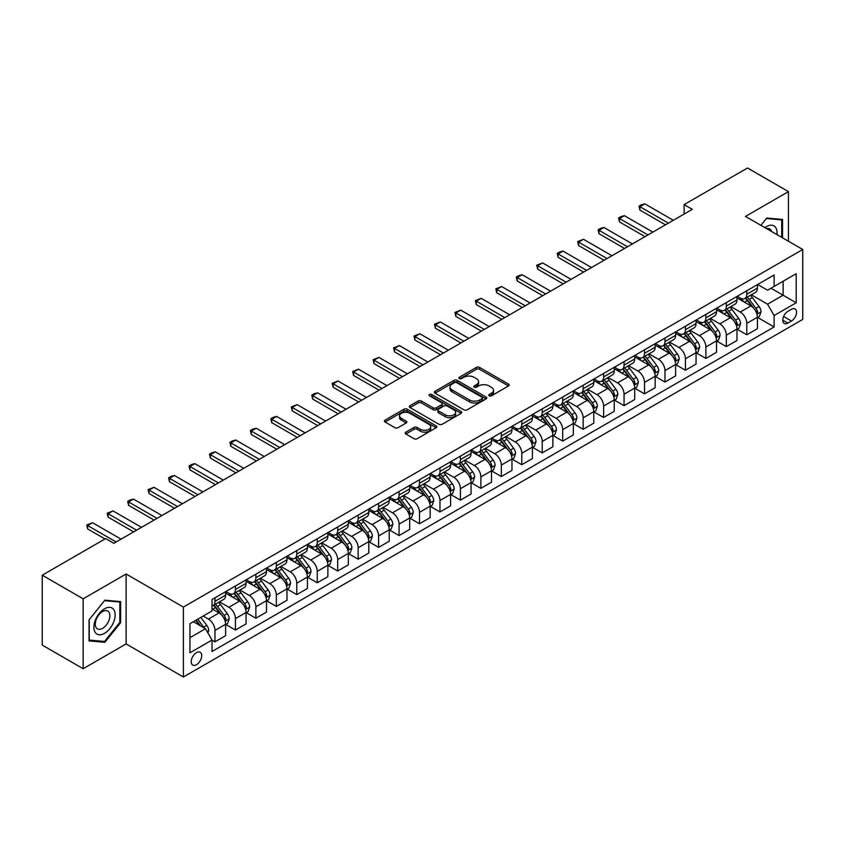 <?xml version="1.0" encoding="UTF-8"?>
<svg xmlns="http://www.w3.org/2000/svg" width="845" height="845" viewBox="0 0 845 845"><rect width="100%" height="100%" fill="white"/><g stroke="black" fill="none" stroke-linecap="round" stroke-linejoin="round"><path stroke-width="1.27" d="M489.192 395.819A1.595 0.919 0 0 0 491.431 395.819L508.5 385.964A2.271 1.31 0 0 0 509.165 385.035A2.271 1.31 0 0 0 508.5 384.105L479.59 367.417A2.271 1.31 0 0 0 476.379 367.417L459.31 377.271A1.595 0.919 0 0 0 458.846 377.916A1.595 0.919 0 0 0 459.31 378.571A1.595 0.919 0 0 0 461.56 378.571L463.768 377.292A7.267 4.193 0 0 1 474.045 377.292L476.453 378.687A7.267 4.193 0 0 1 478.587 381.644A7.267 4.193 0 0 1 476.453 384.612L474.246 385.89A1.595 0.919 0 0 0 473.781 386.545A1.595 0.919 0 0 0 474.246 387.19A1.595 0.919 0 0 0 476.495 387.19L478.703 385.911A7.267 4.193 0 0 1 488.991 385.911L491.399 387.306A7.267 4.193 0 0 1 493.522 390.274A7.267 4.193 0 0 1 491.399 393.242L489.192 394.52A1.595 0.919 0 0 0 488.716 395.164A1.595 0.919 0 0 0 489.192 395.819L489.192 394.52M196.473 664.709A7.404 4.278 120 0 0 201.311 658.181A7.404 4.278 120 0 0 200.18 652.245A7.404 4.278 120 0 0 196.473 652.615A7.404 4.278 120 0 0 191.635 659.142A7.404 4.278 120 0 0 192.776 665.078A7.404 4.278 120 0 0 196.473 664.709M405.864 432.144A2.271 1.31 0 0 0 405.199 433.073A2.271 1.31 0 0 0 405.864 433.992L413.976 438.682A2.271 1.31 0 0 0 417.187 438.682L436.147 427.739A2.271 1.31 0 0 0 436.812 426.809A2.271 1.31 0 0 0 436.147 425.88L407.227 409.191A2.271 1.31 0 0 0 404.016 409.191L385.066 420.134A2.271 1.31 0 0 0 384.401 421.063A2.271 1.31 0 0 0 385.066 421.993L394.858 427.644A2.271 1.31 0 0 0 398.079 427.644L406.191 422.965A2.271 1.31 0 0 0 406.857 422.035A2.271 1.31 0 0 0 406.191 421.106L401.333 418.307A6.073 3.507 0 0 1 399.548 415.825A6.073 3.507 0 0 1 403.297 412.582A6.073 3.507 0 0 1 409.92 413.342L428.954 424.327A6.073 3.507 0 0 1 430.739 426.809A6.073 3.507 0 0 1 426.978 430.052A6.073 3.507 0 0 1 420.366 429.292L417.187 427.464A2.271 1.31 0 0 0 413.976 427.464L405.864 432.144L405.864 433.992M126.116 574.009L83.159 598.809L42.25 575.191L42.25 645.105L83.159 668.722L126.116 643.922L183.386 676.993L183.386 607.08L126.116 574.009L126.116 643.922M788.427 241.226L788.427 191.625L745.48 216.426L802.75 249.497L183.386 607.08M788.427 191.625L747.519 168.007L684.112 204.617L684.112 214.07M42.25 575.191L105.657 538.582L113.843 543.314L692.298 209.338L684.112 204.617M463.926 409.836A2.271 1.31 0 0 0 467.137 409.836L486.097 398.893A2.271 1.31 0 0 0 486.762 397.974A2.271 1.31 0 0 0 486.097 397.044L457.187 380.356A2.271 1.31 0 0 0 453.976 380.356L435.017 391.298A2.271 1.31 0 0 0 434.351 392.217A2.271 1.31 0 0 0 435.017 393.147L463.926 409.836M430.116 396.157A1.595 0.919 0 0 1 431.721 396.379L461.085 413.332L442.167 424.264A2.271 1.31 0 0 1 438.956 424.264L410.036 407.565L410.036 405.716A2.271 1.31 0 0 0 409.371 406.646A2.271 1.31 0 0 0 410.036 407.565M410.036 405.716L418.148 401.026A2.271 1.31 0 0 1 421.37 401.026L433.094 407.797A2.271 1.31 0 0 0 436.305 407.797L441.681 404.692A2.271 1.31 0 0 0 442.347 403.762A2.271 1.31 0 0 0 441.681 402.843L429.471 395.787A1.595 0.919 0 0 1 429.007 395.143A1.595 0.919 0 0 1 429.989 394.298A1.595 0.919 0 0 1 431.721 394.488L461.116 411.462A2.271 1.31 0 0 1 461.782 412.392A2.271 1.31 0 0 1 461.116 413.321L461.116 411.462M791.459 309.291L787.857 311.372A7.172 4.14 120 0 0 783.178 317.699A7.172 4.14 120 0 0 784.276 323.445A7.172 4.14 120 0 0 787.857 323.086L791.459 321.015A7.172 4.14 120 0 0 796.148 314.689A7.172 4.14 120 0 0 795.05 308.943A7.172 4.14 120 0 0 791.459 309.291M183.386 676.993L802.75 319.41L802.75 249.497M757.669 284.501L767.566 290.215L774.115 286.434L774.115 275.005L212.021 599.517L212.021 610.956L189.935 623.705L189.935 652.805L212.021 640.056L212.021 651.484L774.115 326.962L774.115 315.534L767.566 304.189L751.3 294.799M774.115 286.434L796.201 273.674L796.201 302.774L774.115 315.534M83.159 598.809L83.159 668.722M770.999 288.229L783.114 295.222L783.114 281.237L796.201 273.674M767.566 304.189L783.114 295.222L796.201 302.774M189.935 637.69L205.472 628.712L193.368 621.719M212.021 640.151L214.968 641.851L214.968 630.412A9.253 5.345 -120 0 0 208.419 619.079L203.191 616.058M214.968 641.851L225.604 635.704L225.604 624.275A9.253 5.345 -120 0 0 219.056 612.942L212.021 608.875M225.847 624.508L235.428 630.043L235.428 618.603A9.253 5.345 -120 0 0 228.879 607.27L219.478 601.841M235.428 630.043L246.064 623.895L246.064 612.467A9.253 5.345 -120 0 0 239.515 601.133L225.604 593.095M246.307 612.699L255.877 618.223L255.877 606.794A9.253 5.345 -120 0 0 249.328 595.461L239.938 590.032M255.877 618.223L266.513 612.086L266.513 600.658A9.253 5.345 -120 0 0 259.964 589.314L246.064 581.286M266.756 600.89L276.336 606.414L276.336 594.986A9.253 5.345 -120 0 0 269.787 583.652L260.387 578.223M276.336 606.414L286.973 600.277L286.973 588.849A9.253 5.345 -120 0 0 280.424 577.505L266.513 569.477M287.216 589.081L296.785 594.605L296.785 583.177A9.253 5.345 -120 0 0 290.236 571.843L280.846 566.414M296.785 594.605L307.422 588.469L307.422 577.04A9.253 5.345 -120 0 0 300.873 565.696L286.973 557.668M307.664 577.272L317.245 582.796L317.245 571.368A9.253 5.345 -120 0 0 310.696 560.034L301.295 554.605M317.245 582.796L327.881 576.66L327.881 565.231A9.253 5.345 -120 0 0 321.332 553.887L307.422 545.859M328.124 565.463L337.694 570.988L337.694 559.559A9.253 5.345 -120 0 0 331.145 548.225L321.755 542.796M337.694 570.988L348.33 564.851L348.33 553.422A9.253 5.345 -120 0 0 341.781 542.078L327.881 534.051M348.573 553.655L358.153 559.179L358.153 547.75A9.253 5.345 -120 0 0 351.604 536.417L342.204 530.987M358.153 559.179L368.79 553.042L368.79 541.613A9.253 5.345 -120 0 0 362.241 530.269L348.33 522.242M369.033 541.846L378.602 547.37L378.602 535.941A9.253 5.345 -120 0 0 372.064 524.608L362.663 519.179M378.602 547.37L389.239 541.233L389.239 529.804A9.253 5.345 -120 0 0 382.7 518.46L368.79 510.433M389.482 530.037L399.062 535.561L399.062 524.132A9.253 5.345 -120 0 0 392.513 512.799L383.112 507.37M399.062 535.561L409.698 529.424L409.698 517.996A9.253 5.345 -120 0 0 403.149 506.651L389.239 498.624M409.941 518.228L419.511 523.752L419.511 512.323A9.253 5.345 -120 0 0 412.973 500.99L403.572 495.561M419.511 523.752L430.147 517.615L430.147 506.176A9.253 5.345 -120 0 0 423.609 494.843L409.698 486.815M430.39 506.419L439.97 511.943L439.97 500.515A9.253 5.345 -120 0 0 433.422 489.17L424.021 483.752M439.97 511.943L450.607 505.806L450.607 494.367A9.253 5.345 -120 0 0 444.058 483.034L430.147 475.006M450.85 494.61L460.419 500.134L460.419 488.706A9.253 5.345 -120 0 0 453.881 477.362L444.481 471.943M460.419 500.134L471.056 493.998L471.056 482.558A9.253 5.345 -120 0 0 464.518 471.225L450.607 463.197M471.309 482.801L480.879 488.325L480.879 476.897A9.253 5.345 -120 0 0 474.33 465.553L464.93 460.134M480.879 488.325L491.515 482.189L491.515 470.749A9.253 5.345 -120 0 0 484.967 459.416L471.056 451.388M491.758 470.992L501.328 476.517L501.328 465.088A9.253 5.345 -120 0 0 494.79 453.744L485.389 448.325M501.328 476.517L511.964 470.38L511.964 458.941A9.253 5.345 -120 0 0 505.426 447.607L491.515 439.58M512.218 459.184L521.787 464.708L521.787 453.279A9.253 5.345 -120 0 0 515.239 441.935L505.838 436.516M521.787 464.708L532.424 458.571L532.424 447.132A9.253 5.345 -120 0 0 525.875 435.798L511.964 427.771M532.667 447.375L542.236 452.899L542.236 441.47A9.253 5.345 -120 0 0 535.698 430.126L526.298 424.708M542.236 452.899L552.873 446.751L552.873 435.323A9.253 5.345 -120 0 0 546.335 423.989L532.424 415.962M553.126 435.566L562.696 441.09L562.696 429.661A9.253 5.345 -120 0 0 556.147 418.317L546.747 412.899M562.696 441.09L573.332 434.943L573.332 423.514A9.253 5.345 -120 0 0 566.784 412.18L552.873 404.153M573.575 423.757L583.145 429.281L583.145 417.852A9.253 5.345 -120 0 0 576.607 406.508L567.206 401.079M583.145 429.281L593.781 423.134L593.781 411.705A9.253 5.345 -120 0 0 587.243 400.372L573.332 392.344M594.035 411.948L603.605 417.472L603.605 406.033A9.253 5.345 -120 0 0 597.056 394.7L587.666 389.27M603.605 417.472L614.241 411.325L614.241 399.896A9.253 5.345 -120 0 0 607.692 388.563L593.781 380.525M614.484 400.129L624.064 405.663L624.064 394.224A9.253 5.345 -120 0 0 617.515 382.891L608.115 377.462M624.064 405.663L634.701 399.516L634.701 388.087A9.253 5.345 -120 0 0 628.152 376.754L614.241 368.716M634.944 388.32L644.513 393.854L644.513 382.415A9.253 5.345 -120 0 0 637.964 371.082L628.574 365.653M644.513 393.854L655.15 387.707L655.15 376.278A9.253 5.345 -120 0 0 648.601 364.945L634.701 356.907M655.393 376.511L664.973 382.046L664.973 370.606A9.253 5.345 -120 0 0 658.424 359.273L649.023 353.844M664.973 382.046L675.609 375.898L675.609 364.47A9.253 5.345 -120 0 0 669.06 353.136L655.15 345.098M675.852 364.702L685.422 370.237L685.422 358.798A9.253 5.345 -120 0 0 678.873 347.464L669.483 342.035M685.422 370.237L696.058 364.089L696.058 352.661A9.253 5.345 -120 0 0 689.509 341.327L675.609 333.289M696.301 352.893L705.881 358.428L705.881 346.989A9.253 5.345 -120 0 0 699.333 335.655L689.932 330.226M705.881 358.428L716.518 352.28L716.518 340.852A9.253 5.345 -120 0 0 709.969 329.518L696.058 321.48M716.761 341.084L726.33 346.608L726.33 335.18A9.253 5.345 -120 0 0 719.782 323.846L710.391 318.417M726.33 346.608L736.967 340.472L736.967 329.043A9.253 5.345 -120 0 0 730.418 317.709L716.518 309.671M737.21 329.275L746.79 334.8L746.79 323.371A9.253 5.345 -120 0 0 740.241 312.037L730.84 306.608M746.79 334.8L757.426 328.663L757.426 317.234A9.253 5.345 -120 0 0 750.878 305.89L736.967 297.862M737.21 296.31L740.241 298.053A9.253 5.345 -120 0 0 744.867 298.507A9.253 5.345 -120 0 0 746.79 294.271L746.79 290.775M716.761 308.119L719.782 309.861A9.253 5.345 -120 0 0 724.418 310.326A9.253 5.345 -120 0 0 726.33 306.08L726.33 302.584M696.301 319.928L699.333 321.67A9.253 5.345 -120 0 0 703.959 322.135A9.253 5.345 -120 0 0 705.881 317.889L705.881 314.393M675.852 331.736L678.873 333.479A9.253 5.345 -120 0 0 683.51 333.944A9.253 5.345 -120 0 0 685.422 329.698L685.422 326.202M655.393 343.545L658.424 345.288A9.253 5.345 -120 0 0 663.05 345.753A9.253 5.345 -120 0 0 664.973 341.507L664.973 338.011M634.944 355.354L637.964 357.097A9.253 5.345 -120 0 0 642.601 357.562A9.253 5.345 -120 0 0 644.513 353.316L644.513 349.83M614.484 367.163L617.515 368.906A9.253 5.345 -120 0 0 622.142 369.371A9.253 5.345 -120 0 0 624.064 365.135L624.064 361.639M594.035 378.972L597.056 380.715A9.253 5.345 -120 0 0 601.682 381.179A9.253 5.345 -120 0 0 603.605 376.944L603.605 373.448M573.575 390.781L576.607 392.524A9.253 5.345 -120 0 0 581.233 392.988A9.253 5.345 -120 0 0 583.145 388.753L583.145 385.257M553.126 402.59L556.147 404.332A9.253 5.345 -120 0 0 560.774 404.797A9.253 5.345 -120 0 0 562.696 400.562L562.696 397.065M532.667 414.399L535.698 416.141A9.253 5.345 -120 0 0 540.325 416.606A9.253 5.345 -120 0 0 542.236 412.371L542.236 408.874M512.218 426.207L515.239 427.961A9.253 5.345 -120 0 0 519.865 428.415A9.253 5.345 -120 0 0 521.787 424.179L521.787 420.683M491.758 438.016L494.79 439.77A9.253 5.345 -120 0 0 499.416 440.224A9.253 5.345 -120 0 0 501.328 435.988L501.328 432.492M471.309 449.825L474.33 451.579A9.253 5.345 -120 0 0 478.957 452.033A9.253 5.345 -120 0 0 480.879 447.797L480.879 444.301M450.85 461.634L453.881 463.387A9.253 5.345 -120 0 0 458.508 463.842A9.253 5.345 -120 0 0 460.419 459.606L460.419 456.11M430.39 473.443L433.422 475.196A9.253 5.345 -120 0 0 438.048 475.65A9.253 5.345 -120 0 0 439.97 471.415L439.97 467.919M409.941 485.252L412.973 487.005A9.253 5.345 -120 0 0 417.599 487.459A9.253 5.345 -120 0 0 419.511 483.224L419.511 479.728M389.482 497.061L392.513 498.814A9.253 5.345 -120 0 0 397.139 499.268A9.253 5.345 -120 0 0 399.062 495.033L399.062 491.536M369.033 508.87L372.064 510.623A9.253 5.345 -120 0 0 376.69 511.077A9.253 5.345 -120 0 0 378.602 506.842L378.602 503.345M348.573 520.678L351.604 522.432A9.253 5.345 -120 0 0 356.231 522.886A9.253 5.345 -120 0 0 358.153 518.65L358.153 515.154M328.124 532.487L331.145 534.241A9.253 5.345 -120 0 0 335.782 534.695A9.253 5.345 -120 0 0 337.694 530.459L337.694 526.963M307.664 544.296L310.696 546.05A9.253 5.345 -120 0 0 315.322 546.504A9.253 5.345 -120 0 0 317.245 542.268L317.245 538.772M287.216 556.116L290.236 557.858A9.253 5.345 -120 0 0 294.873 558.313A9.253 5.345 -120 0 0 296.785 554.077L296.785 550.581M266.756 567.924L269.787 569.667A9.253 5.345 -120 0 0 274.414 570.121A9.253 5.345 -120 0 0 276.336 565.886L276.336 562.39M246.307 579.733L249.328 581.476A9.253 5.345 -120 0 0 253.965 581.93A9.253 5.345 -120 0 0 255.877 577.695L255.877 574.199M225.847 591.542L228.879 593.285A9.253 5.345 -120 0 0 233.505 593.75A9.253 5.345 -120 0 0 235.428 589.504L235.428 586.007M757.669 317.466L774.115 326.962M744.867 298.507L755.504 292.37A9.253 5.345 -120 0 0 757.426 288.134L757.426 284.638M724.418 310.326L735.055 304.179A9.253 5.345 -120 0 0 736.967 299.943L736.967 296.447M703.959 322.135L714.595 315.988A9.253 5.345 -120 0 0 716.518 311.752L716.518 308.256M683.51 333.944L694.146 327.797A9.253 5.345 -120 0 0 696.058 323.561L696.058 320.065M663.05 345.753L673.687 339.605A9.253 5.345 -120 0 0 675.609 335.37L675.609 331.874M642.601 357.562L653.238 351.414A9.253 5.345 -120 0 0 655.15 347.179L655.15 343.683M622.142 369.371L632.778 363.223A9.253 5.345 -120 0 0 634.701 358.988L634.701 355.491M601.682 381.179L612.319 375.032A9.253 5.345 -120 0 0 614.241 370.797L614.241 367.3M581.233 392.988L591.87 386.841A9.253 5.345 -120 0 0 593.781 382.605L593.781 379.109M560.774 404.797L571.41 398.65A9.253 5.345 -120 0 0 573.332 394.414L573.332 390.918M540.325 416.606L550.961 410.469A9.253 5.345 -120 0 0 552.873 406.223L552.873 402.727M519.865 428.415L530.502 422.278A9.253 5.345 -120 0 0 532.424 418.032L532.424 414.536M499.416 440.224L510.053 434.087A9.253 5.345 -120 0 0 511.964 429.841L511.964 426.345M478.957 452.033L489.593 445.896A9.253 5.345 -120 0 0 491.515 441.65L491.515 438.154M458.508 463.842L469.144 457.705A9.253 5.345 -120 0 0 471.056 453.459L471.056 449.973M438.048 475.65L448.684 469.514A9.253 5.345 -120 0 0 450.607 465.278L450.607 461.782M417.599 487.459L428.235 481.323A9.253 5.345 -120 0 0 430.147 477.087L430.147 473.591M397.139 499.268L407.776 493.131A9.253 5.345 -120 0 0 409.698 488.896L409.698 485.4M376.69 511.077L387.327 504.94A9.253 5.345 -120 0 0 389.239 500.705L389.239 497.209M356.231 522.886L366.867 516.749A9.253 5.345 -120 0 0 368.79 512.514L368.79 509.017M335.782 534.695L346.418 528.558A9.253 5.345 -120 0 0 348.33 524.322L348.33 520.826M315.322 546.504L325.959 540.367A9.253 5.345 -120 0 0 327.881 536.131L327.881 532.635M294.873 558.313L305.51 552.176A9.253 5.345 -120 0 0 307.422 547.94L307.422 544.444M274.414 570.121L285.05 563.985A9.253 5.345 -120 0 0 286.973 559.749L286.973 556.253M253.965 581.93L264.601 575.794A9.253 5.345 -120 0 0 266.513 571.558L266.513 568.062M233.505 593.75L244.142 587.602A9.253 5.345 -120 0 0 246.064 583.367L246.064 579.871M212.021 605.928A9.253 5.345 -120 0 0 213.056 605.559L223.693 599.411A9.253 5.345 -120 0 0 225.604 595.176L225.604 591.68M213.056 605.559A9.253 5.345 -120 0 0 214.968 601.313L214.968 597.816M205.472 628.712L212.021 640.056M782.544 237.825L782.544 219.457L766.753 218.042L760.901 225.33L766.426 218.517L781.72 219.88L781.72 237.35M89.052 640.89L104.843 642.306L120.634 622.659L120.634 601.608L104.843 600.193L89.052 619.839L89.052 640.89M119.81 622.184L120.634 622.659M103.174 641.344L104.843 642.306M489.825 396.041L491.399 395.133A7.267 4.193 0 0 0 493.522 392.164L493.522 390.274M478.587 381.644L478.587 383.535A7.267 4.193 0 0 1 476.453 386.503L474.879 387.411M508.5 384.105L508.5 385.964L479.59 369.307A2.271 1.31 0 0 0 476.379 369.307L459.944 378.792M486.097 397.044L486.097 398.893L457.187 382.236A2.271 1.31 0 0 0 453.976 382.236L435.048 393.168M482.083 398.618A1.595 0.919 0 0 0 482.548 397.974A1.595 0.919 0 0 0 482.083 397.319L456.701 382.669A1.595 0.919 0 0 0 454.452 382.669L452.128 384.01A7.267 4.193 0 0 0 449.994 386.978A7.267 4.193 0 0 0 452.128 389.946L469.471 399.96A7.267 4.193 0 0 0 479.749 399.96L482.083 398.618L482.083 400.509A1.595 0.919 0 0 0 482.548 399.865L482.548 397.974M449.994 386.978L449.994 388.869A7.267 4.193 0 0 0 452.128 391.837L452.128 389.946M482.083 400.509L479.749 401.85A7.267 4.193 0 0 1 469.471 401.85L452.128 391.837M410.068 407.586L418.148 402.917L418.148 401.026M442.347 403.762L442.347 405.653A2.271 1.31 0 0 1 441.681 406.582L436.305 409.688A2.271 1.31 0 0 1 433.094 409.688L421.37 402.917A2.271 1.31 0 0 0 418.148 402.917M445.262 414.821A6.073 3.507 0 0 0 451.874 415.582A6.073 3.507 0 0 0 455.635 412.339A6.073 3.507 0 0 0 453.849 409.867L447.142 405.991A2.271 1.31 0 0 0 443.931 405.991L438.555 409.096A2.271 1.31 0 0 0 437.89 410.026A2.271 1.31 0 0 0 438.555 410.955L445.262 414.821L445.262 416.712A6.073 3.507 0 0 0 451.874 417.472A6.073 3.507 0 0 0 455.635 414.23L455.635 412.339M437.89 410.026L437.89 411.916A2.271 1.31 0 0 0 438.555 412.846L438.555 410.955M445.262 416.712L438.555 412.846M430.739 426.809L430.739 428.7A6.073 3.507 0 0 1 426.978 431.943A6.073 3.507 0 0 1 420.366 431.182L417.187 429.344A2.271 1.31 0 0 0 413.976 429.344L405.896 434.013M399.548 415.825L399.548 417.715A6.073 3.507 0 0 0 401.333 420.187L401.333 418.307M406.191 421.106L406.191 422.965L401.333 420.187M436.115 427.76L407.227 411.082A2.271 1.31 0 0 0 404.016 411.082L385.098 422.004M757.426 317.614L759.391 316.474L761.018 311.752A6.137 3.538 -120 0 0 759.063 306.534L752.377 297.609A17.703 10.224 -120 0 0 750.444 295.296M743.801 301.802A17.703 10.224 -120 0 0 740.178 298.01M756.866 313.854L757.712 312.016A6.137 3.538 -120 0 0 755.958 308.33L749.272 299.405A17.703 10.224 -120 0 0 747.339 297.091M745.691 298.042A14.692 8.482 60 0 1 748.1 300.778L753.761 308.33M745.374 298.222A17.703 10.224 60 0 1 747.307 300.535L751.754 306.471M668.406 223.133L639.929 206.698L639.929 210.099L639.031 206.18L641.482 204.765L644.841 203.867L673.317 220.302M665.459 224.833L639.929 210.099M644.841 203.867L639.929 206.698L639.031 206.18M736.967 329.423L738.931 328.282L740.569 323.561A6.137 3.538 -120 0 0 738.614 318.343L731.928 309.418A17.703 10.224 -120 0 0 729.995 307.105M723.341 313.622A17.703 10.224 -120 0 0 719.718 309.819M736.407 325.663L737.252 323.825A6.137 3.538 -120 0 0 735.499 320.139L728.812 311.213A17.703 10.224 -120 0 0 726.88 308.9M725.232 309.851A14.692 8.482 60 0 1 727.651 312.587L733.302 320.139M724.915 310.03A17.703 10.224 60 0 1 726.848 312.344L731.295 318.28M716.518 341.232L718.482 340.091L720.109 335.37A6.137 3.538 -120 0 0 718.155 330.152L711.469 321.227A17.703 10.224 -120 0 0 709.536 318.914M702.892 325.431A17.703 10.224 -120 0 0 699.269 321.628M715.958 337.472L716.803 335.634A6.137 3.538 -120 0 0 715.05 331.948L708.363 323.022A17.703 10.224 -120 0 0 706.431 320.709M704.783 321.66A14.692 8.482 60 0 1 707.191 324.395L712.853 331.948M704.466 321.839A17.703 10.224 60 0 1 706.399 324.153L710.846 330.089M696.058 353.041L698.023 351.9L699.66 347.179A6.137 3.538 -120 0 0 697.706 341.961L691.02 333.036A17.703 10.224 -120 0 0 689.087 330.722M682.433 337.239A17.703 10.224 -120 0 0 678.81 333.437M695.498 349.281L696.343 347.443A6.137 3.538 -120 0 0 694.59 343.757L687.904 334.831A17.703 10.224 -120 0 0 685.971 332.518M684.323 333.469A14.692 8.482 60 0 1 686.742 336.204L692.393 343.757M684.006 333.648A17.703 10.224 60 0 1 685.939 335.961L690.386 341.898M647.946 234.942L619.48 218.506L619.48 221.908L618.582 217.989L621.033 216.573L624.392 215.676L652.858 232.111M645.01 236.642L619.48 221.908M624.392 215.676L619.48 218.506L618.582 217.989M627.497 246.751L599.02 230.315L599.02 233.716L598.123 229.798L600.573 228.382L603.932 227.485L632.409 243.92M624.55 248.451L599.02 233.716M603.932 227.485L599.02 230.315L598.123 229.798M607.037 258.559L578.571 242.124L578.571 245.525L577.663 241.607L583.472 239.293L611.949 255.729M604.09 260.26L578.571 245.525M583.472 239.293L578.571 242.124L577.663 241.607M675.609 364.85L677.563 363.709L679.2 358.988A6.137 3.538 -120 0 0 677.246 353.77L670.56 344.844A17.703 10.224 -120 0 0 668.627 342.531M661.984 349.048A17.703 10.224 -120 0 0 658.35 345.256M675.049 361.09L675.894 359.252A6.137 3.538 -120 0 0 674.141 355.565L667.455 346.64A17.703 10.224 -120 0 0 665.522 344.327M663.874 345.278A14.692 8.482 60 0 1 666.282 348.013L671.944 355.565M663.557 345.457A17.703 10.224 60 0 1 665.49 347.77L669.937 353.706M586.588 270.368L558.112 253.933L558.112 257.334L557.214 253.415L559.665 252L563.023 251.102L591.5 267.538M583.641 272.069L558.112 257.334M563.023 251.102L558.112 253.933L557.214 253.415M776.946 234.593A15.041 8.682 120 0 0 775.636 227.453A15.041 8.682 120 0 0 764.894 227.643M771.485 231.445A10.298 5.947 120 0 0 770.788 229.946A10.298 5.947 120 0 0 769.637 228.879A10.298 5.947 120 0 0 766.489 228.551M780.706 219.299L781.72 219.88M104.516 608.78A15.041 8.682 120 0 0 93.879 627.201A15.041 8.682 120 0 0 104.516 633.349A15.041 8.682 120 0 0 115.152 614.917A15.041 8.682 120 0 0 104.516 608.78M102.572 611.537A10.298 5.947 120 0 0 95.844 620.61A10.298 5.947 120 0 0 97.428 628.86A10.298 5.947 120 0 0 102.572 628.353A10.298 5.947 120 0 0 109.301 619.279A10.298 5.947 120 0 0 107.727 611.03A10.298 5.947 120 0 0 102.572 611.537M119.81 622.427L104.516 641.461L89.211 640.098L89.211 619.691L104.516 600.658L119.81 602.031L119.81 622.427M118.796 601.439L119.81 602.031M655.15 376.659L657.114 375.518L658.751 370.797A6.137 3.538 -120 0 0 656.797 365.579L650.111 356.653A17.703 10.224 -120 0 0 648.178 354.34M641.524 360.857A17.703 10.224 -120 0 0 637.901 357.065M654.59 372.899L655.435 371.061A6.137 3.538 -120 0 0 653.681 367.374L646.995 358.449A17.703 10.224 -120 0 0 645.062 356.136M643.415 357.086A14.692 8.482 60 0 1 645.833 359.822L651.484 367.374M643.098 357.266A17.703 10.224 60 0 1 645.031 359.579L649.478 365.515M566.129 282.177L537.663 265.742L537.663 269.143L536.755 265.224L542.564 262.911L571.04 279.346M563.182 283.878L537.663 269.143M542.564 262.911L537.663 265.742L536.755 265.224M634.701 388.468L636.655 387.327L638.292 382.605A6.137 3.538 -120 0 0 636.338 377.388L629.652 368.462A17.703 10.224 -120 0 0 627.719 366.149M621.075 372.666A17.703 10.224 -120 0 0 617.441 368.874M634.141 384.707L634.986 382.869A6.137 3.538 -120 0 0 633.232 379.183L626.546 370.258A17.703 10.224 -120 0 0 624.613 367.945M622.966 368.895A14.692 8.482 60 0 1 625.374 371.631L631.035 379.194M622.649 369.075A17.703 10.224 60 0 1 624.582 371.388L629.029 377.324M545.68 293.986L517.203 277.551L517.203 280.952L516.306 277.033L518.756 275.618L522.115 274.72L550.591 291.155M542.733 295.687L517.203 280.952M522.115 274.72L517.203 277.551L516.306 277.033M614.241 400.276L616.206 399.146L617.843 394.414A6.137 3.538 -120 0 0 615.878 389.196L609.192 380.271A17.703 10.224 -120 0 0 607.27 377.958M600.615 384.475A17.703 10.224 -120 0 0 596.992 380.683M613.681 396.516L614.526 394.678A6.137 3.538 -120 0 0 612.773 390.992L606.087 382.067A17.703 10.224 -120 0 0 604.154 379.754M602.506 380.704A14.692 8.482 60 0 1 604.925 383.44L610.576 391.003M602.189 380.884A17.703 10.224 60 0 1 604.122 383.197L608.569 389.133M525.22 305.795L496.754 289.36L496.754 292.761L495.846 288.842L501.655 286.529L530.132 302.964M522.273 307.495L496.754 292.761M501.655 286.529L496.754 289.36L495.846 288.842M593.781 412.085L595.746 410.955L597.383 406.223A6.137 3.538 -120 0 0 595.429 401.005L588.743 392.08A17.703 10.224 -120 0 0 586.81 389.767M580.166 396.284A17.703 10.224 -120 0 0 576.533 392.492M593.232 408.325L594.077 406.487A6.137 3.538 -120 0 0 592.324 402.801L585.638 393.876A17.703 10.224 -120 0 0 583.705 391.562M582.057 392.513A14.692 8.482 60 0 1 584.465 395.259L590.127 402.811M581.74 392.693A17.703 10.224 60 0 1 583.673 395.006L588.12 400.942M504.771 317.614L476.295 301.169L476.295 304.57L475.397 300.651L481.206 298.338L509.672 314.773M501.824 319.315L476.295 304.57M481.206 298.338L476.295 301.169L475.397 300.651M573.332 423.894L575.297 422.764L576.934 418.032A6.137 3.538 -120 0 0 574.97 412.814L568.284 403.889A17.703 10.224 -120 0 0 566.361 401.576M559.707 408.093A17.703 10.224 -120 0 0 556.084 404.301M572.773 420.134L573.618 418.296A6.137 3.538 -120 0 0 571.864 414.61L565.178 405.684A17.703 10.224 -120 0 0 563.245 403.371M561.598 404.322A14.692 8.482 60 0 1 564.016 407.068L569.667 414.62M561.281 404.501A17.703 10.224 60 0 1 563.214 406.815L567.66 412.751M484.312 329.423L455.846 312.977L455.846 316.379L454.937 312.46L460.747 310.147L489.223 326.582M481.365 331.124L455.846 316.379M460.747 310.147L455.846 312.977L454.937 312.46M552.873 435.703L554.838 434.573L556.475 429.841A6.137 3.538 -120 0 0 554.521 424.623L547.835 415.698A17.703 10.224 -120 0 0 545.902 413.385M539.247 419.902A17.703 10.224 -120 0 0 535.624 416.11M552.324 431.943L553.169 430.105A6.137 3.538 -120 0 0 551.415 426.419L544.729 417.493A17.703 10.224 -120 0 0 542.796 415.18M541.149 416.131A14.692 8.482 60 0 1 543.557 418.877L549.218 426.429M540.832 416.31A17.703 10.224 60 0 1 542.765 418.624L547.201 424.56M463.863 341.232L435.386 324.786L435.386 328.187L434.488 324.269L440.298 321.956L468.764 338.391M460.916 342.933L435.386 328.187M440.298 321.956L435.386 324.786L434.488 324.269M532.424 447.512L534.389 446.382L536.026 441.65A6.137 3.538 -120 0 0 534.061 436.432L527.375 427.507A17.703 10.224 -120 0 0 525.442 425.193M518.798 431.71A17.703 10.224 -120 0 0 515.175 427.919M531.864 443.752L532.709 441.914A6.137 3.538 -120 0 0 530.956 438.228L524.27 429.302A17.703 10.224 -120 0 0 522.337 426.989M520.689 427.94A14.692 8.482 60 0 1 523.108 430.686L528.759 438.238M520.372 428.119A17.703 10.224 60 0 1 522.305 430.432L526.752 436.369M443.403 353.041L414.927 336.595L414.927 339.996L414.029 336.078L419.838 333.764L448.315 350.2M440.456 354.742L414.927 339.996M419.838 333.764L414.927 336.595L414.029 336.078M511.964 459.321L513.929 458.191L515.566 453.459A6.137 3.538 -120 0 0 513.612 448.241L506.926 439.315A17.703 10.224 -120 0 0 504.993 437.002M498.339 443.519A17.703 10.224 -120 0 0 494.716 439.727M511.405 455.561L512.26 453.723A6.137 3.538 -120 0 0 510.496 450.036L503.81 441.111A17.703 10.224 -120 0 0 501.888 438.798M500.24 439.749A14.692 8.482 60 0 1 502.648 442.495L508.31 450.047M499.923 439.928A17.703 10.224 60 0 1 501.856 442.241L506.292 448.177M422.954 364.85L394.478 348.404L394.478 351.805L393.58 347.887L399.389 345.573L427.855 362.009M420.007 366.55L394.478 351.805M399.389 345.573L394.478 348.404L393.58 347.887M491.515 471.13L493.48 470L495.117 465.278A6.137 3.538 -120 0 0 493.153 460.05L486.466 451.124A17.703 10.224 -120 0 0 484.534 448.811M477.89 455.328A17.703 10.224 -120 0 0 474.267 451.536M490.956 467.38L491.801 465.532A6.137 3.538 -120 0 0 490.047 461.845L483.361 452.92A17.703 10.224 -120 0 0 481.428 450.607M479.78 451.557A14.692 8.482 60 0 1 482.189 454.304L487.85 461.856M479.464 451.737A17.703 10.224 60 0 1 481.396 454.05L485.843 459.986M402.495 376.659L374.018 360.213L374.018 363.614L373.12 359.695L378.93 357.382L407.406 373.817M399.548 378.359L374.018 363.614M378.93 357.382L374.018 360.213L373.12 359.695M471.056 482.939L473.02 481.808L474.658 477.087A6.137 3.538 -120 0 0 472.704 471.859L466.017 462.933A17.703 10.224 -120 0 0 464.085 460.62M457.43 467.137A17.703 10.224 -120 0 0 453.807 463.345M470.496 479.189L471.352 477.34A6.137 3.538 -120 0 0 469.588 473.654L462.902 464.729A17.703 10.224 -120 0 0 460.979 462.416M459.331 463.366A14.692 8.482 60 0 1 461.74 466.113L467.401 473.665M459.015 463.546A17.703 10.224 60 0 1 460.947 465.859L465.384 471.795M382.046 388.468L353.569 372.022L353.569 375.423L352.671 371.504L358.481 369.191L386.947 385.626M379.099 390.168L353.569 375.423M358.481 369.191L353.569 372.022L352.671 371.504M450.607 494.747L452.571 493.617L454.209 488.896A6.137 3.538 -120 0 0 452.244 483.667L445.558 474.742A17.703 10.224 -120 0 0 443.625 472.429M436.981 478.946A17.703 10.224 -120 0 0 433.358 475.154M450.047 490.998L450.892 489.149A6.137 3.538 -120 0 0 449.139 485.463L442.453 476.538A17.703 10.224 -120 0 0 440.52 474.225M438.872 475.175A14.692 8.482 60 0 1 441.28 477.921L446.942 485.474M438.555 475.355A17.703 10.224 60 0 1 440.488 477.678L444.935 483.604M361.586 400.276L333.11 383.831L333.11 387.232L332.212 383.313L338.021 381L366.498 397.435M358.639 401.977L333.11 387.232M338.021 381L333.11 383.831L332.212 383.313M430.147 506.556L432.112 505.426L433.749 500.705A6.137 3.538 -120 0 0 431.795 495.476L425.109 486.551A17.703 10.224 -120 0 0 423.176 484.238M416.522 490.755A17.703 10.224 -120 0 0 412.899 486.963M429.587 502.807L430.443 500.958A6.137 3.538 -120 0 0 428.679 497.272L421.993 488.347A17.703 10.224 -120 0 0 420.071 486.033M418.423 486.984A14.692 8.482 60 0 1 420.831 489.73L426.493 497.282M418.106 487.174A17.703 10.224 60 0 1 420.028 489.487L424.475 495.413M341.126 412.085L312.661 395.65L312.661 399.051L311.763 395.122L314.213 393.707L317.572 392.809L346.038 409.255M338.19 413.786L312.661 399.051M317.572 392.809L312.661 395.65L311.763 395.122M409.698 518.365L411.663 517.235L413.289 512.514A6.137 3.538 -120 0 0 411.335 507.285L404.649 498.36A17.703 10.224 -120 0 0 402.716 496.047M396.073 502.564A17.703 10.224 -120 0 0 392.45 498.772M409.138 514.616L409.983 512.767A6.137 3.538 -120 0 0 408.23 509.081L401.544 500.155A17.703 10.224 -120 0 0 399.611 497.842M397.963 498.793A14.692 8.482 60 0 1 400.372 501.539L406.033 509.091M397.646 498.983A17.703 10.224 60 0 1 399.579 501.296L404.026 507.222M320.678 423.894L292.201 407.459L292.201 410.86L291.303 406.931L297.113 404.618L325.589 421.063M317.731 425.595L292.201 410.86M297.113 404.618L292.201 407.459L291.303 406.931M389.239 530.174L391.203 529.044L392.84 524.322A6.137 3.538 -120 0 0 390.886 519.094L384.2 510.169A17.703 10.224 -120 0 0 382.267 507.856M375.613 514.373A17.703 10.224 -120 0 0 371.99 510.581M388.679 526.424L389.534 524.587A6.137 3.538 -120 0 0 387.77 520.89L381.084 511.964A17.703 10.224 -120 0 0 379.151 509.651M377.504 510.602A14.692 8.482 60 0 1 379.923 513.348L385.584 520.9M377.197 510.792A17.703 10.224 60 0 1 379.12 513.105L383.567 519.031M300.218 435.703L271.752 419.268L271.752 422.669L270.854 418.74L273.305 417.324L276.664 416.427L305.129 432.872M297.282 437.404L271.752 422.669M276.664 416.427L271.752 419.268L270.854 418.74M368.79 541.983L370.754 540.853L372.381 536.131A6.137 3.538 -120 0 0 370.427 530.903L363.741 521.978A17.703 10.224 -120 0 0 361.808 519.664M355.164 526.182A17.703 10.224 -120 0 0 351.541 522.39M368.23 538.233L369.075 536.395A6.137 3.538 -120 0 0 367.321 532.699L360.635 523.773A17.703 10.224 -120 0 0 358.702 521.46M357.055 522.411A14.692 8.482 60 0 1 359.463 525.157L365.124 532.709M356.738 522.601A17.703 10.224 60 0 1 358.671 524.914L363.118 530.84M279.769 447.512L251.292 431.077L251.292 434.478L250.395 430.549L252.845 429.133L256.204 428.235L284.68 444.681M276.822 449.213L251.292 434.478M256.204 428.235L251.292 431.077L250.395 430.549M348.33 553.792L350.295 552.662L351.932 547.94A6.137 3.538 -120 0 0 349.978 542.712L343.292 533.786A17.703 10.224 -120 0 0 341.359 531.473M334.704 537.99A17.703 10.224 -120 0 0 331.082 534.198M347.77 550.042L348.615 548.204A6.137 3.538 -120 0 0 346.862 544.507L340.176 535.582A17.703 10.224 -120 0 0 338.243 533.269M336.595 534.22A14.692 8.482 60 0 1 339.014 536.966L344.665 544.518M336.278 534.41A17.703 10.224 60 0 1 338.211 536.723L342.658 542.648M259.309 459.321L230.843 442.886L230.843 446.287L229.946 442.368L232.396 440.942L235.755 440.044L264.221 456.49M256.373 461.021L230.843 446.287M235.755 440.044L230.843 442.886L229.946 442.368M327.881 565.601L329.846 564.471L331.472 559.749A6.137 3.538 -120 0 0 329.518 554.521L322.832 545.595A17.703 10.224 -120 0 0 320.899 543.282M314.255 549.799A17.703 10.224 -120 0 0 310.633 546.007M327.321 561.851L328.166 560.013A6.137 3.538 -120 0 0 326.413 556.316L319.727 547.391A17.703 10.224 -120 0 0 317.794 545.078M316.146 546.028A14.692 8.482 60 0 1 318.554 548.775L324.216 556.327M315.829 546.219A17.703 10.224 60 0 1 317.762 548.532L322.209 554.468M238.86 471.13L210.384 454.695L210.384 458.096L209.486 454.177L211.937 452.751L215.295 451.853L243.772 468.299M235.913 472.83L210.384 458.096M215.295 451.853L210.384 454.695L209.486 454.177M307.422 577.42L309.386 576.279L311.023 571.558A6.137 3.538 -120 0 0 309.069 566.34L302.383 557.415A17.703 10.224 -120 0 0 300.45 555.102M293.796 561.608A17.703 10.224 -120 0 0 290.173 557.816M306.862 573.66L307.707 571.822A6.137 3.538 -120 0 0 305.953 568.125L299.267 559.2A17.703 10.224 -120 0 0 297.334 556.887M295.687 557.837A14.692 8.482 60 0 1 298.105 560.584L303.756 568.136M295.37 558.027A17.703 10.224 60 0 1 297.303 560.341L301.749 566.277M218.401 482.939L189.935 466.503L189.935 469.904L189.037 465.986L191.488 464.56L194.836 463.662L223.312 480.108M215.454 484.639L189.935 469.904M194.836 463.662L189.935 466.503L189.037 465.986M286.973 589.229L288.927 588.088L290.564 583.367A6.137 3.538 -120 0 0 288.61 578.149L281.924 569.224A17.703 10.224 -120 0 0 279.991 566.91M273.347 573.417A17.703 10.224 -120 0 0 269.724 569.625M286.413 585.469L287.258 583.631A6.137 3.538 -120 0 0 285.504 579.945L278.818 571.019A17.703 10.224 -120 0 0 276.885 568.696M275.238 569.657A14.692 8.482 60 0 1 277.646 572.392L283.307 579.945M274.921 569.836A17.703 10.224 60 0 1 276.854 572.149L281.3 578.086M197.952 494.747L169.475 478.312L169.475 481.713L168.577 477.795L171.028 476.369L174.387 475.481L202.863 491.917M195.005 496.448L169.475 481.713M174.387 475.481L169.475 478.312L168.577 477.795M266.513 601.038L268.478 599.897L270.115 595.176A6.137 3.538 -120 0 0 268.161 589.958L261.475 581.033A17.703 10.224 -120 0 0 259.542 578.719M252.887 585.236A17.703 10.224 -120 0 0 249.264 581.434M265.953 597.278L266.798 595.44A6.137 3.538 -120 0 0 265.045 591.753L258.359 582.828A17.703 10.224 -120 0 0 256.426 580.515M254.778 581.466A14.692 8.482 60 0 1 257.197 584.201L262.848 591.753M254.461 581.645A17.703 10.224 60 0 1 256.394 583.958L260.841 589.894M177.492 506.556L149.026 490.121L149.026 493.522L148.118 489.604L153.927 487.29L182.404 503.726M174.545 508.257L149.026 493.522M153.927 487.29L149.026 490.121L148.118 489.604M246.064 612.847L248.018 611.706L249.655 606.985A6.137 3.538 -120 0 0 247.701 601.767L241.015 592.841A17.703 10.224 -120 0 0 239.082 590.528M232.438 597.045A17.703 10.224 -120 0 0 228.805 593.243M245.504 609.087L246.349 607.249A6.137 3.538 -120 0 0 244.596 603.562L237.91 594.637A17.703 10.224 -120 0 0 235.977 592.324M234.329 593.274A14.692 8.482 60 0 1 236.737 596.01L242.399 603.562M234.012 593.454A17.703 10.224 60 0 1 235.945 595.767L240.392 601.703M157.043 518.365L128.567 501.93L128.567 505.331L127.669 501.412L130.119 499.997L133.478 499.099L161.955 515.534M154.096 520.066L128.567 505.331M133.478 499.099L128.567 501.93L127.669 501.412M225.604 624.656L227.569 623.515L229.206 618.793A6.137 3.538 -120 0 0 227.242 613.576L220.556 604.65A17.703 10.224 -120 0 0 218.633 602.337M225.045 620.895L225.89 619.058A6.137 3.538 -120 0 0 224.136 615.371L217.45 606.446A17.703 10.224 -120 0 0 215.517 604.133M213.869 605.083A14.692 8.482 60 0 1 216.288 607.819L221.939 615.371M213.553 605.263A17.703 10.224 60 0 1 215.486 607.576L219.932 613.512M136.584 530.174L108.118 513.739L108.118 517.14L107.209 513.221L113.019 510.908L141.495 527.343M133.637 531.875L108.118 517.14M113.019 510.908L108.118 513.739L107.209 513.221M207.933 632.968L208.747 630.602A6.137 3.538 -120 0 0 206.793 625.385L200.825 617.42M204.237 628.004A6.137 3.538 -120 0 0 203.687 627.18L197.719 619.216M196.177 620.103L200.466 625.818M195.755 620.346L199.388 625.194M116.135 541.983L87.658 525.548L87.658 528.949L86.76 525.03L92.57 522.717L121.036 539.152M105.002 538.962L87.658 528.949M92.57 522.717L87.658 525.548L86.76 525.03M208.419 619.079L219.056 612.942M228.879 607.27L239.515 601.133M249.328 595.461L259.964 589.314M269.787 583.652L280.424 577.505M290.236 571.843L300.873 565.696M310.696 560.034L321.332 553.887M331.145 548.225L341.781 542.078M351.604 536.417L362.241 530.269M372.064 524.608L382.7 518.46M392.513 512.799L403.149 506.651M412.973 500.99L423.609 494.843M433.422 489.17L444.058 483.034M453.881 477.362L464.518 471.225M474.33 465.553L484.967 459.416M494.79 453.744L505.426 447.607M515.239 441.935L525.875 435.798M535.698 430.126L546.335 423.989M556.147 418.317L566.784 412.18M576.607 406.508L587.243 400.372M597.056 394.7L607.692 388.563M617.515 382.891L628.152 376.754M637.964 371.082L648.601 364.945M658.424 359.273L669.06 353.136M678.873 347.464L689.509 341.327M699.333 335.655L709.969 329.518M719.782 323.846L730.418 317.709M740.241 312.037L750.878 305.89M746.79 294.271L757.426 288.134M746.79 323.371L757.426 317.234M726.33 335.18L736.967 329.043M726.33 306.08L736.967 299.943M705.881 346.989L716.518 340.852M705.881 317.889L716.518 311.752M685.422 358.798L696.058 352.661M685.422 329.698L696.058 323.561M664.973 370.606L675.609 364.47M664.973 341.507L675.609 335.37M644.513 382.415L655.15 376.278M644.513 353.316L655.15 347.179M624.064 394.224L634.701 388.087M624.064 365.135L634.701 358.988M603.605 406.033L614.241 399.896M603.605 376.944L614.241 370.797M583.145 417.852L593.781 411.705M583.145 388.753L593.781 382.605M562.696 429.661L573.332 423.514M562.696 400.562L573.332 394.414M542.236 441.47L552.873 435.323M542.236 412.371L552.873 406.223M521.787 453.279L532.424 447.132M521.787 424.179L532.424 418.032M501.328 465.088L511.964 458.941M501.328 435.988L511.964 429.841M480.879 476.897L491.515 470.749M480.879 447.797L491.515 441.65M460.419 488.706L471.056 482.558M460.419 459.606L471.056 453.459M439.97 500.515L450.607 494.367M439.97 471.415L450.607 465.278M419.511 512.323L430.147 506.176M419.511 483.224L430.147 477.087M399.062 524.132L409.698 517.996M399.062 495.033L409.698 488.896M378.602 535.941L389.239 529.804M378.602 506.842L389.239 500.705M358.153 547.75L368.79 541.613M358.153 518.65L368.79 512.514M337.694 559.559L348.33 553.422M337.694 530.459L348.33 524.322M317.245 571.368L327.881 565.231M317.245 542.268L327.881 536.131M296.785 583.177L307.422 577.04M296.785 554.077L307.422 547.94M276.336 594.986L286.973 588.849M276.336 565.886L286.973 559.749M255.877 606.794L266.513 600.658M255.877 577.695L266.513 571.558M235.428 618.603L246.064 612.467M235.428 589.504L246.064 583.367M214.968 630.412L225.604 624.275M214.968 601.313L225.604 595.176M783.611 316.484L791.459 321.015M782.787 320.16L787.857 323.086M491.399 395.133L491.399 393.242M474.246 387.19L474.246 385.89M476.453 386.503L476.453 384.612M459.31 378.571L459.31 377.271M476.379 369.307L476.379 367.417M479.59 369.307L479.59 367.417M435.017 393.147L435.017 391.298M453.976 382.236L453.976 380.356M457.187 382.236L457.187 380.356M469.471 401.85L469.471 399.96M479.749 401.85L479.749 399.96M421.37 402.917L421.37 401.026M433.094 409.688L433.094 407.797M436.305 409.688L436.305 407.797M441.681 406.582L441.681 404.692M431.721 396.379L431.721 394.488M413.976 429.344L413.976 427.464M417.187 429.344L417.187 427.464M420.366 431.182L420.366 429.292M385.066 421.993L385.066 420.134M404.016 411.082L404.016 409.191M407.227 411.082L407.227 409.191M436.147 427.739L436.147 425.88M756.962 314.192L760.986 311.868M749.272 299.405L752.377 297.609M744.445 302.183L747.307 300.535M755.958 308.33L759.063 306.534M755.472 310.717L757.712 312.016M736.513 326.001L740.526 323.677M728.812 311.213L731.928 309.418M723.996 313.991L726.848 312.344M735.499 320.139L738.614 318.343M735.013 322.526L737.252 323.825M716.053 337.81L720.077 335.486M708.363 323.022L711.469 321.227M703.536 325.8L706.399 324.153M715.05 331.948L718.155 330.152M714.564 334.335L716.803 335.634M695.604 349.619L699.618 347.295M687.904 334.831L691.02 333.036M683.087 337.609L685.939 335.961M694.59 343.757L697.706 341.961M694.104 346.144L696.343 347.443M675.144 361.428L679.169 359.104M667.455 346.64L670.56 344.844M662.628 349.418L665.49 347.77M674.141 355.565L677.246 353.77M673.655 357.953L675.894 359.252M654.695 373.236L658.709 370.913M646.995 358.449L650.111 356.653M642.179 361.227L645.031 359.579M653.681 367.374L656.797 365.579M653.196 369.761L655.435 371.061M634.236 385.045L638.25 382.722M626.546 370.258L629.652 368.462M621.719 373.036L624.582 371.388M633.232 379.183L636.338 377.388M632.747 381.57L634.986 382.869M613.787 396.854L617.801 394.53M606.087 382.067L609.192 380.271M601.27 384.845L604.122 383.197M612.773 390.992L615.878 389.196M612.287 393.39L614.526 394.678M593.327 408.663L597.341 406.35M585.638 393.876L588.743 392.08M580.811 396.654L583.673 395.006M592.324 402.801L595.429 401.005M591.838 405.199L594.077 406.487M572.878 420.472L576.892 418.159M565.178 405.684L568.284 403.889M560.362 408.462L563.214 406.815M571.864 414.61L574.97 412.814M571.378 417.007L573.618 418.296M552.419 432.281L556.432 429.968M544.729 417.493L547.835 415.698M539.902 420.271L542.765 418.624M551.415 426.419L554.521 424.623M550.929 428.816L553.169 430.105M531.97 444.09L535.983 441.777M524.27 429.302L527.375 427.507M519.453 432.091L522.305 430.432M530.956 438.228L534.061 436.432M530.47 440.625L532.709 441.914M511.51 455.899L515.524 453.585M503.81 441.111L506.926 439.315M498.994 443.9L501.856 442.241M510.496 450.036L513.612 448.241M510.01 452.434L512.26 453.723M491.051 467.707L495.075 465.394M483.361 452.92L486.466 451.124M478.545 455.708L481.396 454.05M490.047 461.845L493.153 460.05M489.561 464.243L491.801 465.532M470.602 479.516L474.615 477.203M462.902 464.729L466.017 462.933M458.085 467.517L460.947 465.859M469.588 473.654L472.704 471.859M469.102 476.052L471.352 477.34M450.142 491.325L454.166 489.012M442.453 476.538L445.558 474.742M437.625 479.326L440.488 477.678M449.139 485.463L452.244 483.667M448.653 487.861L450.892 489.149M429.693 503.134L433.707 500.821M421.993 488.347L425.109 486.551M417.176 491.135L420.028 489.487M428.679 497.272L431.795 495.476M428.193 499.67L430.443 500.958M409.233 514.954L413.258 512.63M401.544 500.155L404.649 498.36M396.717 502.944L399.579 501.296M408.23 509.081L411.335 507.285M407.744 511.478L409.983 512.767M388.784 526.762L392.798 524.439M381.084 511.964L384.2 510.169M376.268 514.753L379.12 513.105M387.77 520.89L390.886 519.094M387.285 523.287L389.534 524.587M368.325 538.571L372.349 536.248M360.635 523.773L363.741 521.978M355.808 526.562L358.671 524.914M367.321 532.699L370.427 530.903M366.836 535.096L369.075 536.395M347.876 550.38L351.89 548.056M340.176 535.582L343.292 533.786M335.359 538.371L338.211 536.723M346.862 544.507L349.978 542.712M346.376 546.905L348.615 548.204M327.416 562.189L331.441 559.865M319.727 547.391L322.832 545.595M314.9 550.179L317.762 548.532M326.413 556.316L329.518 554.521M325.927 558.714L328.166 560.013M306.967 573.998L310.981 571.674M299.267 559.2L302.383 557.415M294.451 561.988L297.303 560.341M305.953 568.125L309.069 566.34M305.467 570.523L307.707 571.822M286.508 585.807L290.532 583.483M278.818 571.019L281.924 569.224M273.991 573.797L276.854 572.149M285.504 579.945L288.61 578.149M285.018 582.332L287.258 583.631M266.059 597.616L270.073 595.292M258.359 582.828L261.475 581.033M253.542 585.606L256.394 583.958M265.045 591.753L268.161 589.958M264.559 594.141L266.798 595.44M245.599 609.425L249.613 607.101M237.91 594.637L241.015 592.841M233.083 597.415L235.945 595.767M244.596 603.562L247.701 601.767M244.11 605.949L246.349 607.249M225.15 621.233L229.164 618.91M217.45 606.446L220.556 604.65M212.634 609.224L215.486 607.576M224.136 615.371L227.242 613.576M223.65 617.758L225.89 619.058M207.152 631.616L208.704 630.719M203.687 627.18L206.793 625.385"/></g></svg>
